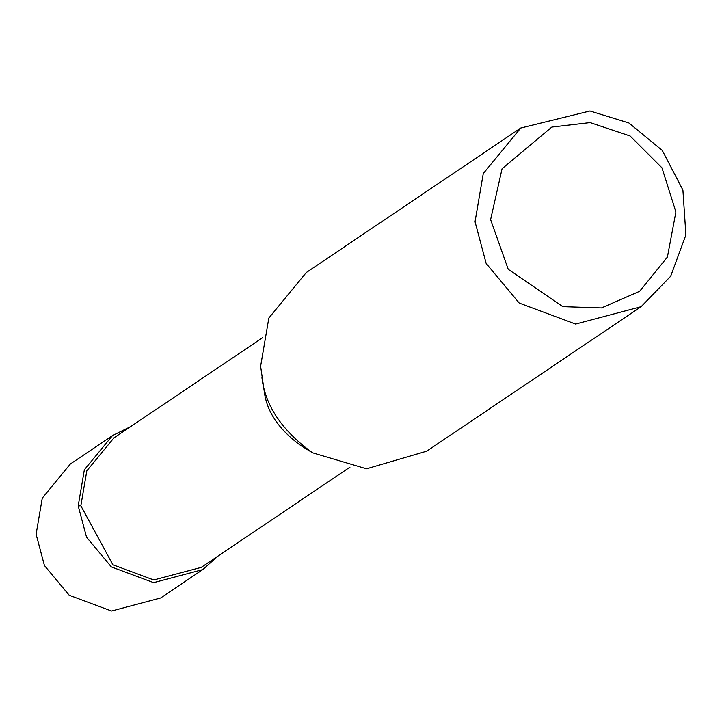 <?xml version="1.0" encoding="UTF-8"?>
<svg xmlns="http://www.w3.org/2000/svg" width="722" height="722" viewBox="0 0 722 722"><rect width="100%" height="100%" fill="white"/><g stroke="black" fill="none" stroke-linecap="round" stroke-linejoin="round"><path stroke-width="1.08" d="M218.017 556.075L202.747 569.613L153.624 582.645L111.332 566.896L86.532 537.177L78.202 505.896L84.366 469.751L112.461 435.619L130.736 426.549M202.747 569.613L160.654 597.978L111.531 611.011L69.231 595.262L44.439 565.543L36.1 534.262L42.273 498.117L70.359 463.984L112.461 435.619M349.98 467.152L201.248 567.375L153.759 579.974L112.876 564.757L80.846 505.788L86.811 470.843L113.968 437.848L262.7 337.625M641.118 306.688L426.693 451.178L366.523 468.804L312.527 452.793L300.903 445.618C278.854 429.644 266.626 411.504 264.225 391.198L260.624 366.225L268.846 318.032L306.308 272.519L520.724 128.038L589.964 110.989L628.898 122.975L662.264 150.42L682.904 190.057L685.9 234.912L670.666 276.264L641.118 306.688L575.614 324.07L519.226 303.069L486.159 263.44L475.04 221.735L483.271 173.542L520.724 128.038M312.527 452.793C282.122 430.754 265.254 405.737 261.942 377.732M490.617 219.614L502.07 168.731L551.825 127.072L590.127 122.605L630.116 135.989L661.948 167.793L675.9 211.961L667.408 257.05L639.62 291.318L601.462 307.933L562.808 306.642L508.216 269.288L490.617 219.614M80.846 505.788L78.202 505.896"/></g></svg>
